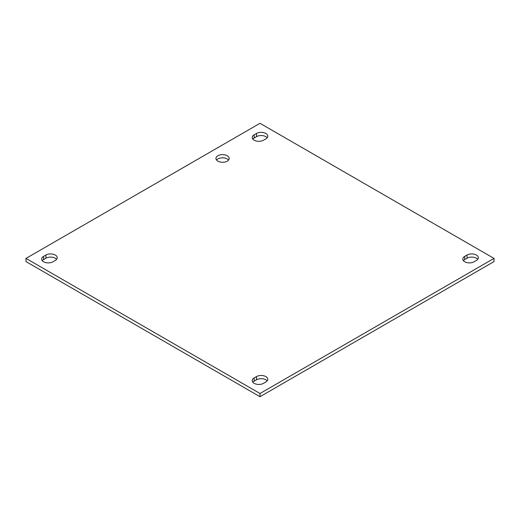 <?xml version="1.0" encoding="UTF-8"?>
<svg xmlns="http://www.w3.org/2000/svg" width="520" height="520" viewBox="0 0 520 520"><rect width="100%" height="100%" fill="white"/><g stroke="black" fill="none" stroke-linecap="round" stroke-linejoin="round"><path stroke-width="0.78" d="M228.572 160.049A6.617 3.822 0 0 0 227.24 158.945A6.617 3.822 0 0 0 216.547 160.049M217.88 161.148A6.617 3.822 180 0 1 215.943 158.451A6.617 3.822 180 0 1 222.56 154.629A6.617 3.822 180 0 1 229.177 158.451A6.617 3.822 180 0 1 225.095 161.98A6.617 3.822 180 0 1 217.88 161.148M56.609 259.331A6.617 3.822 0 0 0 45.916 258.226L43.595 259.565A6.617 3.822 0 0 0 42.263 260.669M43.595 256.367L45.916 255.028A6.617 3.822 180 0 1 53.131 254.202A6.617 3.822 180 0 1 57.22 257.731A6.617 3.822 180 0 1 55.276 260.436L52.956 261.775A6.617 3.822 180 0 1 45.747 262.6A6.617 3.822 180 0 1 41.659 259.07A6.617 3.822 180 0 1 43.595 256.367L43.595 259.565M267.169 137.761A6.617 3.822 0 0 0 256.483 136.662L254.156 138.001A6.617 3.822 0 0 0 252.831 139.1M254.156 134.803L256.483 133.458A6.617 3.822 180 0 1 263.692 132.633A6.617 3.822 180 0 1 267.781 136.162A6.617 3.822 180 0 1 265.844 138.866L263.517 140.205A6.617 3.822 180 0 1 256.308 141.031A6.617 3.822 180 0 1 252.219 137.501A6.617 3.822 180 0 1 254.156 134.803L254.156 138.001M267.169 380.9A6.617 3.822 0 0 0 256.483 379.795L254.156 381.134A6.617 3.822 0 0 0 252.831 382.239M254.156 377.936L256.483 376.597A6.617 3.822 180 0 1 263.692 375.765A6.617 3.822 180 0 1 267.781 379.294A6.617 3.822 180 0 1 265.844 381.999L263.517 383.338A6.617 3.822 180 0 1 256.308 384.169A6.617 3.822 180 0 1 252.219 380.64A6.617 3.822 180 0 1 254.156 377.936L254.156 381.134M477.737 259.331A6.617 3.822 0 0 0 467.044 258.226L464.724 259.565A6.617 3.822 0 0 0 463.392 260.669M464.724 256.367L467.044 255.028A6.617 3.822 180 0 1 474.253 254.202A6.617 3.822 180 0 1 478.341 257.731A6.617 3.822 180 0 1 476.404 260.436L474.084 261.775A6.617 3.822 180 0 1 466.869 262.6A6.617 3.822 180 0 1 462.781 259.07A6.617 3.822 180 0 1 464.724 256.367L464.724 259.565M260 123.299L494 258.401L260 393.497L26 258.401L260 123.299M26 258.401L26 261.599L260 396.701L494 261.599L494 258.401M260 396.701L260 393.497M45.916 255.028L45.916 258.226M256.483 133.458L256.483 136.662M256.483 376.597L256.483 379.795M467.044 255.028L467.044 258.226"/></g></svg>
